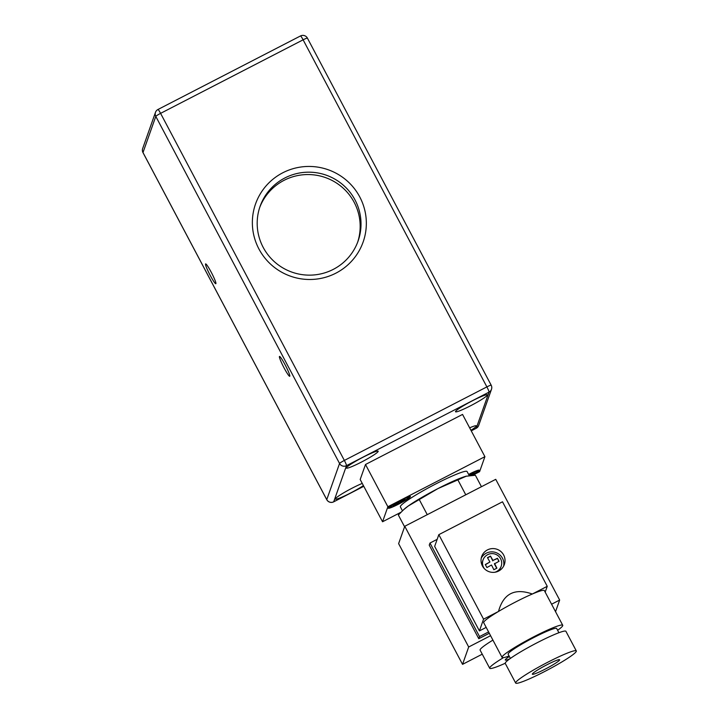 <?xml version="1.0" encoding="UTF-8"?>
<svg xmlns="http://www.w3.org/2000/svg" width="719" height="719" viewBox="0 0 719 719"><rect width="100%" height="100%" fill="white"/><g stroke="black" fill="none" stroke-linecap="round" stroke-linejoin="round"><path stroke-width="1.08" d="M326.759 499.678A5.15 5.15 0 0 0 333.67 501.844A5.15 0.548 -117.3 0 0 333.706 501.799A5.15 5.096 -160.5 0 1 326.759 499.615A5.15 0.512 152.1 0 0 326.759 499.678L142.991 152.608A5.15 0.512 -27.9 0 1 142.991 152.545A5.15 5.096 -160.5 0 1 142.686 148.482L155.484 112.344A5.15 5.096 19.5 0 0 155.789 116.406A5.15 0.512 -27.9 0 1 160.589 113.359A5.15 0.548 -117.3 0 0 157.973 109.486A5.15 0.548 -117.3 0 0 157.937 109.54A5.15 5.096 19.5 0 0 155.484 112.344A5.15 5.15 0 0 1 157.973 109.486L300.497 35.95A5.15 0.548 62.7 0 1 303.112 39.824A5.15 0.512 -27.9 0 1 307.408 38.116A5.15 0.512 -27.9 0 1 307.408 38.179M143.045 152.644A5.15 0.512 -27.9 0 1 142.991 152.608A5.15 5.15 0 0 1 142.686 148.482M494.555 563.453L496.883 568.163L493.854 569.727L491.517 565.017L486.907 567.543L485.307 564.532L489.927 561.997L487.464 557.656L490.493 556.093L492.955 560.434L497.44 558.268L499.04 561.287L494.393 563.903L496.694 568.253M485.406 564.703L489.927 561.997M497.44 558.268L498.842 561.377M492.955 560.434L497.341 558.537M490.493 556.093L492.794 560.883M487.563 557.827L490.403 556.362M484.246 568.522A9.608 9.509 -160.5 0 1 498.366 555.94A9.608 9.509 -160.5 0 1 501.161 566.32L500.927 566.976A9.608 9.509 -160.5 0 1 497.368 571.605M482.665 566.401A9.608 9.509 -160.5 0 1 482.809 560.559L483.042 559.903M501.161 566.32A9.608 9.509 -160.5 0 1 494.807 572.261M503.651 566.096A12.007 11.881 19.5 0 0 481.254 558.16M487.437 549.918A12.007 11.881 -160.5 0 1 504.352 564.496A12.007 11.881 -160.5 0 1 489.064 571.686A12.007 11.881 -160.5 0 1 487.437 549.918M557.611 630.293A34.314 3.388 152.1 0 0 562.734 625.278A34.314 3.388 152.1 0 0 530.82 638.346A34.314 3.388 152.1 0 0 502.069 657.4L483.698 622.69A34.314 3.388 -27.9 0 1 498.492 611.465C503.408 593.633 514.678 587.818 532.321 594.011A34.314 3.388 152.1 0 0 498.492 611.465L483.563 619.167L438.824 534.657L502.5 501.799L547.249 586.309L545.182 592.132M545.236 669.101A15.441 1.528 152.1 0 0 559.634 659.763A15.441 1.528 152.1 0 0 545.272 665.641A15.441 1.528 152.1 0 0 532.339 674.215A15.441 1.528 152.1 0 0 545.236 669.101M502.069 657.4A34.314 3.388 152.1 0 0 509.088 655.98M547.249 586.309L532.321 594.011A34.314 3.388 -27.9 0 1 544.355 590.569L562.734 625.278M558.906 632.729L556.668 628.496A27.457 2.714 152.1 0 0 531.134 638.939A27.457 2.714 152.1 0 0 508.135 654.182L510.382 658.424M576.314 650.938L565.925 631.318A34.314 3.388 152.1 0 0 534.01 644.377A34.314 3.388 152.1 0 0 505.268 663.43L515.658 683.05A34.314 3.388 152.1 0 0 544.319 671.681A34.314 3.388 152.1 0 0 576.314 650.938A34.314 3.388 152.1 0 0 544.4 663.996A34.314 3.388 152.1 0 0 515.658 683.05M486.188 627.399L479.411 630.896L483.563 619.167M438.824 534.657L434.662 546.395L479.411 630.896M488.587 631.929L479.528 636.594L429.998 543.043L437.161 539.34M489.306 633.277L478.782 638.706L479.528 636.594M429.998 543.043L429.243 545.146L478.782 638.706M468.689 646.992L404.77 526.272L398.623 543.636L462.542 664.356L468.689 646.992L490.583 635.695M551.581 604.221L559.661 600.05L555.535 611.698M404.77 526.272L495.742 479.33L559.661 600.05M462.542 664.356L482.251 654.182M492.919 640.108A34.314 3.388 152.1 0 0 480.112 650.138L489.693 668.248A34.314 3.388 -27.9 0 1 503.48 657.633M284.068 367.894A11.153 1.186 62.7 0 1 279.493 356.453A11.153 1.186 62.7 0 1 285.659 365.827A11.153 1.186 62.7 0 1 289.721 376.28A11.153 1.186 62.7 0 1 284.068 367.894M210.182 275.332A11.153 1.186 62.7 0 1 205.607 263.891A11.153 1.186 62.7 0 1 211.772 273.265A11.153 1.186 62.7 0 1 215.835 283.717A11.153 1.186 62.7 0 1 210.182 275.332M258.93 248.981A57.053 56.45 19.5 0 0 357.568 253.412A57.053 56.45 19.5 0 0 311.552 166.502A57.053 56.45 19.5 0 0 258.93 248.981M355.033 199.963A51.975 51.426 -160.5 0 1 358.098 241.009A51.975 51.426 -160.5 0 1 312.945 275.026A51.975 51.426 -160.5 0 1 263.172 247.354A51.975 51.426 -160.5 0 1 260.107 206.308A51.975 51.426 -160.5 0 1 305.269 172.29A51.975 51.426 -160.5 0 1 355.033 199.963M259.703 207.503A51.975 51.426 -160.5 0 1 305.063 174.627A51.975 51.426 -160.5 0 1 354.188 202.345A51.975 51.426 -160.5 0 1 357.658 242.195M491.176 385.249A5.15 0.512 152.1 0 0 491.176 385.186A5.15 0.512 152.1 0 0 486.88 386.894A5.15 0.548 62.7 0 1 489.028 392.125A5.15 5.096 19.5 0 0 491.481 389.321L491.481 389.321A5.15 5.15 0 0 0 491.176 385.186L307.408 38.116A5.15 5.15 0 0 0 300.497 35.95A5.15 0.548 62.7 0 0 300.461 35.995M344.356 460.43A5.15 0.512 152.1 0 0 339.557 463.485A5.15 5.096 19.5 0 0 346.495 465.66A5.15 0.548 -117.3 0 0 344.356 460.43L160.589 113.359L303.112 39.824L486.88 386.894L344.356 460.43M471.251 430.861L476.194 428.308A5.15 5.15 0 0 0 478.683 425.45L478.683 425.45A5.15 5.096 -160.5 0 1 476.23 428.263A5.15 0.548 62.7 0 1 476.194 428.308A5.15 0.548 62.7 0 1 476.131 428.308M382.553 521.76L360.183 479.501L365.504 464.492L462.542 414.423L484.912 456.673L387.874 506.742L382.553 521.76L400.905 512.288M361.387 462.101A18.02 1.78 -27.9 0 1 346.342 468.069A18.02 1.78 -27.9 0 1 361.432 458.066A18.02 1.78 -27.9 0 1 378.185 451.208A18.02 1.78 -27.9 0 1 361.387 462.101M469.651 427.841A18.02 1.78 -27.9 0 1 476.382 425.855A18.02 1.78 -27.9 0 1 470.954 430.313M363.41 485.586A18.02 1.78 -27.9 0 1 350.423 493.072A18.02 1.78 -27.9 0 1 335.369 499.04A18.02 1.78 -27.9 0 1 344.617 492.281A18.02 1.78 -27.9 0 1 362.259 483.42M470.559 405.777A18.02 1.78 -27.9 0 1 455.513 411.744A18.02 1.78 -27.9 0 1 470.603 401.741A18.02 1.78 -27.9 0 1 487.356 394.884A18.02 1.78 -27.9 0 1 470.559 405.777M472.653 475.268L479.591 471.691L484.912 456.673M365.504 464.492L387.874 506.742M468.617 474.423A12.529 1.24 -27.9 0 1 479.088 470.127A12.529 1.24 -27.9 0 1 472.104 475.295M398.73 504.073A12.529 1.24 -27.9 0 1 388.269 508.081A12.529 1.24 -27.9 0 1 398.757 501.269A12.529 1.24 -27.9 0 1 410.297 496.416A12.529 1.24 -27.9 0 1 398.73 504.073M468.716 474.612A10.3 1.016 -27.9 0 1 477.227 471.251A10.3 1.016 -27.9 0 1 471.574 475.331M468.878 474.917L474.297 472.662L469.822 475.502M398.838 503.767A10.3 1.016 -27.9 0 1 390.237 507.174A10.3 1.016 -27.9 0 1 398.865 501.458A10.3 1.016 -27.9 0 1 408.437 497.539A10.3 1.016 -27.9 0 1 398.838 503.767M401.058 501.7L400.825 502.356L393.176 505.772L397.85 502.356L401.49 500.478L401.256 501.143L405.309 499.507L401.058 501.7L400.645 500.918M469.3 474.702L469.04 475.214M469.849 475.412L469.435 474.63M400.51 500.99L397.688 502.824M400.825 502.356L400.348 501.458M505.223 663.269A34.314 3.388 -27.9 0 1 489.693 668.248M509.69 658.928A16.69 1.645 -27.9 0 1 505.268 659.817A16.69 1.645 -27.9 0 1 509.358 656.483M404.59 526.784L398.344 514.993L403.629 509.708L408.158 506.068L437.961 488.578L466.496 476.104A37.748 3.73 -27.9 0 1 466.487 476.113L466.496 476.104A37.748 3.73 -27.9 0 0 465.93 476.257L475.376 475.241L481.451 486.709M403.629 509.708L404.5 508.926A37.748 3.73 -27.9 0 1 408.158 506.068A37.748 3.73 -27.9 0 1 437.961 488.578A37.748 3.73 -27.9 0 1 465.93 476.257M402.442 510.796L400.375 506.877A37.748 3.73 -27.9 0 1 431.993 485.918A37.748 3.73 -27.9 0 1 467.098 471.547L469.228 475.574M419.429 499.894L427.257 514.669M457.949 480.022L465.768 494.798M509.411 656.591A14.695 1.456 -27.9 0 1 508.881 656.789M326.759 499.615L142.991 152.545L155.789 116.406L339.557 463.485L326.759 499.615M363.778 486.287L333.706 501.799L346.495 465.66L489.028 392.125L476.23 428.263L471.233 430.834M333.67 501.844L363.787 486.305M478.683 425.45L491.481 389.321M477.227 471.251L476.904 470.63M408.437 497.539L408.113 496.919M390.237 507.174L389.914 506.553"/></g></svg>
